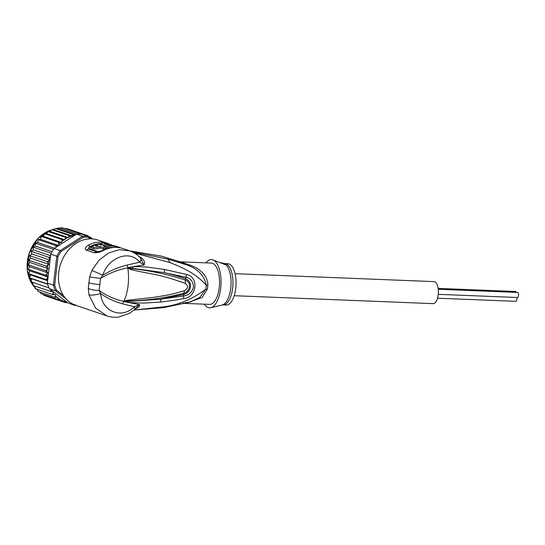 <?xml version="1.0" encoding="UTF-8"?>
<svg xmlns="http://www.w3.org/2000/svg" width="545" height="545" viewBox="0 0 545 545"><rect width="100%" height="100%" fill="white"/><g stroke="black" fill="none" stroke-linecap="round" stroke-linejoin="round"><path stroke-width="0.82" d="M516.864 297.475A2.527 1.104 92.3 0 1 516.803 300.057A2.527 1.104 92.3 0 1 515.781 301.337L437.56 298.217M517.369 292.474A2.527 1.104 92.3 0 1 517.559 292.447A2.527 1.104 92.3 0 1 517.75 292.495A2.527 1.104 92.3 0 1 518.547 295.233A2.527 1.104 92.3 0 1 517.355 297.495L438.289 294.341M515.236 291.507A2.527 1.104 92.3 0 1 515.427 291.48A2.527 1.104 92.3 0 1 515.618 291.527A2.527 1.104 92.3 0 1 516.224 292.392M235.072 273.672L434.031 281.615A11.029 4.81 92.3 0 1 434.862 281.813A11.029 4.81 92.3 0 1 438.337 293.782A11.029 4.81 92.3 0 1 433.152 303.647L234.193 295.703M63.513 295.581L56.551 290.274L55.433 290.778A35.377 28.197 -71.2 0 1 53.403 285.137L54.698 285.117L58.043 256.606L56.796 256.225A35.377 28.197 -71.2 0 1 60.154 250.598L82.588 236.196A35.377 28.197 -71.2 0 1 85.299 236.053A35.377 28.197 -71.2 0 1 87.977 236.21L81.934 234.152A35.377 28.197 108.8 0 0 81.13 234.071L63.227 227.974L61.312 227.912L59.514 227.98L77.37 234.064A35.377 28.197 108.8 0 0 76.545 234.139L54.112 248.54L60.154 250.598L61.115 251.456L83.242 237.252L82.588 236.196L76.545 234.139M83.508 234.691L84.264 234.493L66.906 228.587L64.542 228.532M70.346 229.758L87.752 235.678L89.496 237.463M81.13 234.071A35.377 28.197 108.8 0 0 79.257 233.996A35.377 28.197 108.8 0 0 77.37 234.064M76.143 305.425A35.377 28.197 -71.2 0 1 74.474 305.289L75.333 304.587M66.02 298.844L55.433 290.778L49.391 288.721L67.832 302.836L74.474 305.289L72.982 304.151M91.431 238.839L87.977 236.21L88.167 237.266L90.218 238.833M83.242 237.252A34.458 27.461 -71.2 0 1 88.167 237.266M58.043 256.606A34.458 27.461 -71.2 0 1 61.115 251.456M53.403 285.137L56.796 256.225L50.753 254.168L47.361 283.08L53.403 285.137M56.551 290.274A34.458 27.461 -71.2 0 1 54.698 285.117M54.112 248.54A35.377 28.197 108.8 0 0 53.553 249.351A35.377 28.197 108.8 0 0 51.21 253.275A35.377 28.197 108.8 0 0 50.753 254.168M47.361 283.08A35.377 28.197 108.8 0 0 47.606 283.972A35.377 28.197 108.8 0 0 49.023 287.91A35.377 28.197 108.8 0 0 49.391 288.721M56.162 247.226L55.74 245.577L58.765 245.543L58.771 242.375L61.667 242.559L62.082 239.623L64.78 239.807L65.604 237.361L68.357 237.334A34.458 27.461 -71.2 0 1 74.747 235.297M47.667 280.437L46.134 279.599L48.055 277.078L45.678 275.211L47.858 272.888L45.719 270.708L48.123 268.624L46.25 266.171L48.859 264.359L47.265 261.668L50.038 260.169L48.757 257.288L50.447 256.804M39.908 292.066L40.957 293.694L58.295 299.6L58.002 297.509L55.304 297.325L55.542 294.736L52.647 294.552L53.335 291.745L50.365 291.337L51.128 290.042M58.295 299.6L60.611 299.784A34.458 27.461 -71.2 0 1 58.295 298.326M67.832 302.836L65.053 302.529L64.017 301.528L61.558 301.344L60.611 299.784M61.64 301.365L65.087 302.536M44.227 295.445L61.558 301.344M87.779 235.692L86.314 235.876M84.264 234.493L85.742 235.447M59.725 227.939L59.269 227.974L59.725 227.939M59.514 227.98L55.713 228.566L73.05 234.466L75.374 234.616L57.184 228.423M75.374 234.616L75.864 234.432M55.713 228.566L51.945 229.731L69.283 235.631L71.736 235.808L53.383 229.561M71.736 235.808L73.05 234.466M69.283 235.631L68.357 237.334M91.09 237.457L92.071 239.057M89.625 237.531L91.022 237.422L88.876 236.694M58.765 245.543L40.378 239.282L38.402 239.677L55.74 245.577M38.968 239.398L38.293 239.555M38.402 239.677L37.666 242.484L35.691 243.268L53.553 249.351M54.575 248.241L37.666 242.484M35.691 243.268L35.282 246.033L33.354 247.198L51.21 253.275M52.061 251.749L35.282 246.033M33.354 247.198L33.265 249.862L31.419 251.388L48.757 257.288M50.569 255.755L33.265 249.862M31.31 251.163L31.174 251.511L31.31 251.163M31.419 251.388L31.658 253.909L29.934 255.769L47.265 261.668M50.038 260.169L31.658 253.909M29.811 255.51L29.709 255.878L29.811 255.51M29.934 255.769L30.472 258.098L28.912 260.265L46.25 266.171M48.859 264.359L30.472 258.098M28.776 259.992L28.715 260.353L28.776 259.992M28.912 260.265L29.743 262.363L48.123 268.624M29.743 262.363L28.381 264.802L45.719 270.708M28.224 264.516L28.204 264.863L28.224 264.516M28.381 264.802L29.471 266.628L28.34 269.305L29.668 270.817L28.803 273.692L30.329 274.871L29.743 277.889L31.447 278.706L31.167 281.826L49.023 287.91M47.858 272.888L29.471 266.628M28.183 269.332L28.626 269.864M48.055 277.078L29.668 270.817M28.34 269.305L45.678 275.211M28.66 273.685L29.171 274.101M47.633 280.757L30.329 274.871M28.803 273.692L46.134 279.599M29.614 277.855L30.193 278.141M47.688 284.238L31.447 278.706M29.743 277.889L47.606 283.972M32.966 282.439L33.027 285.43L50.365 291.337M34.921 286.077L35.309 288.646L52.647 294.552M35.2 288.591L35.936 288.475M37.244 289.306L37.966 291.418L55.304 297.325M43.164 294.45L44.2 295.431M51.945 229.731L49.779 231.284L47.946 231.523L65.604 237.361M68.166 237.545L49.779 231.284M48.267 231.455L46.393 233.546L44.745 233.716L62.082 239.623M64.78 239.807L46.393 233.546M44.745 233.716L43.287 236.298L41.44 236.476L58.771 242.375M61.667 242.559L43.287 236.298M42.067 236.298L41.331 236.38M41.44 236.476L40.378 239.282M112.359 247.43A33.082 26.364 108.8 0 0 107.651 247.791L107.815 246.429A34.458 27.461 -71.2 0 1 119.103 247.253L116.739 246.449A34.458 27.461 108.8 0 0 108.292 245.298L104.497 243.922M104.62 244.044L106.956 244.33M108.441 245.291L106.091 244.337A34.458 27.461 108.8 0 1 107.774 244.351L106.983 244.078M108.455 245.141A34.458 27.461 -71.2 0 1 112.904 245.448L109.749 244.371C106.827 242.988 98.822 242.689 101.486 244.242L101.854 244.841M100.9 245.018L101.05 243.738L101.486 244.242M107.815 246.429L101.908 244.412M119.103 247.253A34.458 27.461 -71.2 0 1 119.995 247.58L119.975 247.757M103.461 247.58A34.458 27.461 -71.2 0 1 106.091 246.79L103.332 245.85A34.458 27.461 -71.2 0 1 104.483 245.591L102.119 244.787A34.458 27.461 108.8 0 0 100.968 245.046L98.216 244.106A34.458 27.461 108.8 0 0 95.579 244.896L98.338 245.836L96.376 246.013L94.408 245.345A34.458 27.461 108.8 0 0 91.723 246.613L93.692 247.28C95.416 247.628 97.562 247.348 100.123 246.442L99.96 247.859L103.291 248.997L103.461 247.58L100.123 246.442M220.35 262.595L226.284 263.984A20.676 9.013 92.3 0 1 226.413 264.039A20.676 9.013 92.3 0 1 232.79 286.575A20.676 9.013 92.3 0 1 223.082 304.921L226.195 305.043A20.676 9.013 -87.7 0 0 235.917 286.547A20.676 9.013 -87.7 0 0 229.397 264.107A20.676 9.013 -87.7 0 0 227.844 263.726L224.731 263.603A20.676 9.013 92.3 0 1 226.284 263.984L225.419 264.734L212.72 259.849A24.123 10.512 92.3 0 1 213.272 260.067A24.123 10.512 92.3 0 1 220.97 284.79A24.123 10.512 92.3 0 1 210.806 307.7A24.123 10.512 92.3 0 1 207.713 307.38A24.123 10.512 92.3 0 1 204.259 304.165M106.037 247.246L107.651 247.791M103.291 248.997A33.082 26.364 108.8 0 1 105.928 248.173L106.091 246.79M104.408 246.217L104.483 245.591M95.484 245.713L95.579 244.896M99.96 247.859C97.296 248.827 95.15 249.133 93.515 248.786L91.546 248.111L91.723 246.613M123.068 248.609A34.458 27.461 108.8 0 0 122.884 248.54A34.458 27.461 108.8 0 0 103.795 250.373L98.018 251.688L90.089 248.983C89.407 248.554 89.721 247.934 91.022 247.144A33.082 26.364 108.8 0 1 91.696 246.81M221.107 262.976A4.592 0.722 -173.3 0 1 221.597 263.003M124.11 301.242L127.203 300.997L123.974 301.085L127.414 300.234L127.203 300.997C146.353 300.595 165.203 298.026 183.767 293.292L184.503 290.662C188.175 288.353 188.454 285.948 185.355 283.454L185.32 280.055C192.433 282.773 189.388 292.188 183.767 293.292L183.624 294.436C190.471 293.292 194.047 282.194 185.477 278.679C179.973 276.69 172.894 274.68 164.249 272.657L186.09 277.296C190.784 278.4 193.25 281.683 193.482 287.14C191.963 292.318 188.768 295.24 183.903 295.908L160.925 299.178L183.624 294.436L183.74 298.544C177.466 299.845 169.72 301.017 160.496 302.059L160.925 299.178L129.042 301.399L123.987 301.317L125.221 301.399L124.928 301.862L123.79 301.433L123.974 301.085A29.866 13.019 -87.7 0 0 128.068 285.648A29.866 13.019 -87.7 0 0 127.83 268.242L131.038 268.576L127.898 267.983L129.165 267.922L127.68 267.847L128.995 267.343L129.165 267.922L164.249 272.657L164.536 269.462L186.574 274.462L185.32 280.055C167.996 274.373 149.902 270.545 131.038 268.576L131.038 269.611L128.014 268.051M127.414 300.234L152.293 297.556L164.903 295.56C171.007 294.45 177.541 292.815 184.503 290.662M131.038 269.611C151.633 274.578 157.008 273.29 185.355 283.454M90.089 248.983L89.005 249.276C87.868 248.615 88.242 247.675 90.129 246.463A33.538 26.732 -71.2 0 1 101.152 243.547M130.323 251.082L122.884 248.54C116.194 246.388 109.484 247.001 102.76 250.387L97.507 252.083L89.005 249.276A4.592 3.665 108.8 0 0 86.417 250.169C84.366 249.079 85.006 247.389 88.338 245.107L91.022 247.144M205.908 262.853A24.123 10.512 92.3 0 1 212.72 259.849M127.687 268.004L127.68 267.847C118.183 269.666 109.136 273.174 100.546 278.379L99.129 290.437C106.479 295.765 114.688 299.416 123.742 301.378L123.783 301.256M89.618 277.003L100.546 278.379L102.848 275.164L91.86 270.443L89.618 277.003L88.283 288.414L88.978 294.954L95.6 308.116L106.881 315.889L75.612 305.241A34.458 27.461 108.8 0 1 58.724 272.555A34.458 27.461 108.8 0 1 97.828 240.004L107.433 243.281A34.458 27.461 -71.2 0 1 107.617 243.343L111.548 244.984M135.8 308.518L135.957 308.552C138.961 307.462 140.106 306.113 139.397 304.512L134.52 306.753L122.482 303.81C114.443 301.603 107.181 298.197 100.682 293.598L99.129 290.437C94.782 290.444 91.172 289.77 88.283 288.414M106.881 315.889C110.71 317.183 114.62 317.578 118.619 317.088L129.526 313.314L134.996 309.247L134.52 306.753C121.249 319.758 101.717 311.045 100.682 293.598C96.172 294.865 92.269 295.322 88.978 294.954M103.795 250.373L99.231 252.301L99.776 251.538M98.018 251.688A2.296 1.833 -71.2 0 1 96.935 251.974A4.592 3.665 -71.2 0 0 94.346 252.866L99.231 252.301M185.143 303.401L209.668 304.382A20.676 9.013 -87.7 0 0 219.39 285.893A20.676 9.013 -87.7 0 0 212.877 263.446A20.676 9.013 -87.7 0 0 211.317 263.065L180.15 261.818M134.996 309.247L139.397 304.512L124.928 301.862M127.033 265.068C118.156 267.377 110.097 270.742 102.848 275.164C107.978 257.737 129.547 249.126 139.752 262.193C141.162 260.306 141.339 258.916 140.29 258.037L141.87 258.248C144.48 260.53 145.202 262.758 144.043 264.945L139.752 262.193L127.033 265.068L127.946 267.922M128.995 267.343L132.653 266.743C139.193 266.6 144.336 266.757 148.083 267.22L164.536 269.462M140.753 258.5L144.043 264.945L132.653 266.743L132.905 268.181M141.175 258.97L140.624 258.323C137.647 254.835 133.995 252.349 129.69 250.857L119.266 249.719L108.584 252.982L99.027 260.21L91.86 270.443M207.829 285.26A9.19 0.654 4.3 0 0 206.289 285.212A20.853 9.088 92.3 0 1 205.826 289.129L199.92 297.284L190.341 301.998L163.643 307.632L134.125 310.016L164.903 306.692C179.441 304.635 193.08 298.783 205.826 289.129A9.19 2.214 -170.8 0 1 207.373 289.143L202.079 297.556L186.84 302.966M190.341 301.998L183.079 303.115M130.255 251.061L161.545 256.191L179.387 261.566C175.96 260.667 178.46 261.804 186.894 264.972L168.139 259.161L132.912 252.219M207.373 289.143A20.676 9.013 92.3 0 0 207.829 285.253C208.067 279.599 204.409 269.4 187.943 264.448L180.899 261.852M187.943 264.448L186.894 264.972C197.78 268.726 204.246 275.47 206.289 285.212C195.955 274.081 186.342 269.155 170.013 262.567L134.356 253.009M129.042 301.399L128.477 302.564L144.153 303.075L160.496 302.059M186.574 274.462C199.593 277.098 196.384 297.87 183.74 298.544M140.12 257.744L140.746 257.465L141.87 258.248M140.746 257.465L138.58 256.177M56.176 247.062A34.458 27.461 -71.2 0 1 57.354 245.666M49.609 258.643A34.458 27.461 -71.2 0 1 50.317 256.879M48.26 262.942A34.458 27.461 -71.2 0 1 48.771 261.116M47.361 267.336A34.458 27.461 -71.2 0 1 47.681 265.483M46.945 271.757A34.458 27.461 -71.2 0 1 47.061 269.898M47.006 276.124A34.458 27.461 -71.2 0 1 46.925 274.298M47.558 280.362A34.458 27.461 -71.2 0 1 47.265 278.597M51.959 291.616A34.458 27.461 -71.2 0 1 51.101 290.213M54.323 294.736A34.458 27.461 -71.2 0 1 53.24 293.428M57.211 297.502A34.458 27.461 -71.2 0 1 55.685 296.153M66.899 302.066A34.458 27.461 -71.2 0 1 60.999 299.988M65.264 238.983A34.458 27.461 -71.2 0 1 67.921 237.545M62.15 241.142A34.458 27.461 -71.2 0 1 63.99 239.8M59.064 243.853A34.458 27.461 -71.2 0 1 60.454 242.559M89.911 237.688A34.458 27.461 -71.2 0 1 91.792 238.86M53.628 229.418A33.306 26.548 108.8 0 0 52.913 229.568M51.141 230.051A33.306 26.548 108.8 0 0 29.253 253.214A33.306 26.548 108.8 0 0 32.707 284.837M33.184 285.485A33.306 26.548 108.8 0 0 34.853 287.433M36.59 289.082A33.306 26.548 108.8 0 0 37.278 289.647M93.515 248.786L93.692 247.28M101.752 250.795A33.082 26.364 -71.2 0 1 104.47 249.576M100.982 244.303A33.082 26.364 108.8 0 0 99.306 244.473M95.532 245.311A33.082 26.364 108.8 0 0 94.898 245.509M223.082 304.921L222.176 305.002A20.948 9.129 -87.7 0 0 230.882 286.799A20.948 9.129 -87.7 0 0 225.705 264.55M122.482 303.81L124.022 301.337M100.008 284.524C95.511 284.279 91.73 283.686 88.665 282.746M108.489 243.99L107.433 243.281A34.458 27.461 -71.2 0 0 88.338 245.107M94.346 252.866L86.417 250.169M161.545 256.191L129.635 250.836M163.643 307.632L164.903 306.692M168.139 259.161L170.013 262.567M438.282 289.279L517.559 292.447M438.173 288.394L515.427 291.48M53.682 229.384L52.79 229.574M51.223 229.99L37.966 238.417L29.171 253.159L27.25 270.204L32.714 284.906M33.136 285.471L34.853 287.46M36.563 289.075L37.278 289.661M224.152 263.528L224.731 263.603M222.176 305.002L210.806 307.7M160.973 256L179.993 261.77"/></g></svg>
